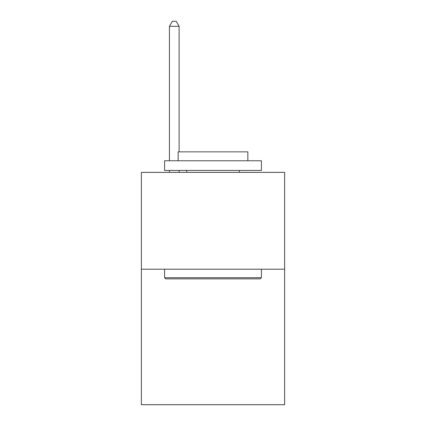 <?xml version="1.0" encoding="UTF-8"?>
<svg xmlns="http://www.w3.org/2000/svg" width="426" height="426" viewBox="0 0 426 426"><rect width="100%" height="100%" fill="white"/><g stroke="black" fill="none" stroke-linecap="round" stroke-linejoin="round"><path stroke-width="0.64" d="M284.632 269.184L284.632 404.7L141.368 404.7L141.368 172.381L284.632 172.381L284.632 269.184L141.368 269.184M165.762 278.86L164.601 277.699L261.399 277.699L260.238 278.86L165.762 278.86M261.399 160.767L261.399 170.448L164.601 170.448L164.601 160.767L261.399 160.767M178.153 160.767L178.153 151.864L247.847 151.864L247.847 160.767M261.399 269.184L261.399 277.699M164.601 269.184L164.601 277.699M239.327 170.448L239.327 172.381M186.673 170.448L186.673 172.381M179.122 151.864L179.122 26.332L169.441 26.332L169.441 160.767M169.441 170.448L169.441 172.381M179.122 170.448L179.122 172.381M169.441 26.332L172.344 21.3L176.215 21.3L179.122 26.332"/></g></svg>
